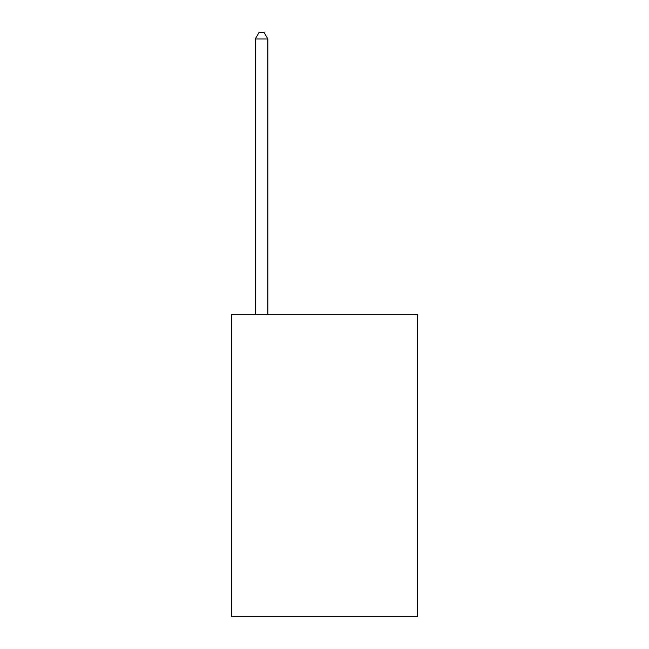 <?xml version="1.0" encoding="UTF-8"?>
<svg xmlns="http://www.w3.org/2000/svg" width="649" height="649" viewBox="0 0 649 649"><rect width="100%" height="100%" fill="white"/><g stroke="black" fill="none" stroke-linecap="round" stroke-linejoin="round"><path stroke-width="0.97" d="M417.656 314.432L417.656 616.55L231.344 616.55L231.344 314.432L417.656 314.432M267.85 314.432L267.85 38.997L255.268 38.997L255.268 314.432M255.268 38.997L259.04 32.45L264.078 32.45L267.85 38.997"/></g></svg>

